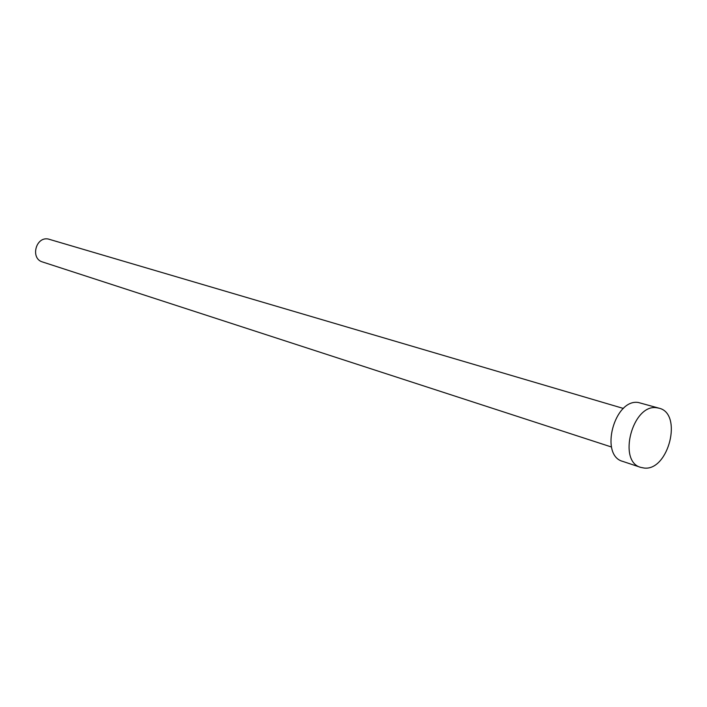 <?xml version="1.0" encoding="UTF-8"?>
<svg xmlns="http://www.w3.org/2000/svg" width="707" height="707" viewBox="0 0 707 707"><rect width="100%" height="100%" fill="white"/><g stroke="black" fill="none" stroke-linecap="round" stroke-linejoin="round"><path stroke-width="1.06" d="M611.484 447.01L42.5 261.961C30.233 258.647 35.65 236.571 48.156 238.993L623.433 408.46M640.772 467.398L622.726 461.388C599.271 455.423 614.356 398.474 638.368 402.495L659.11 408.213C682.953 413.577 668.636 470.977 644.254 468.061L640.772 467.398C617.273 461.441 632.588 403.741 656.653 407.745L659.11 408.213"/></g></svg>
